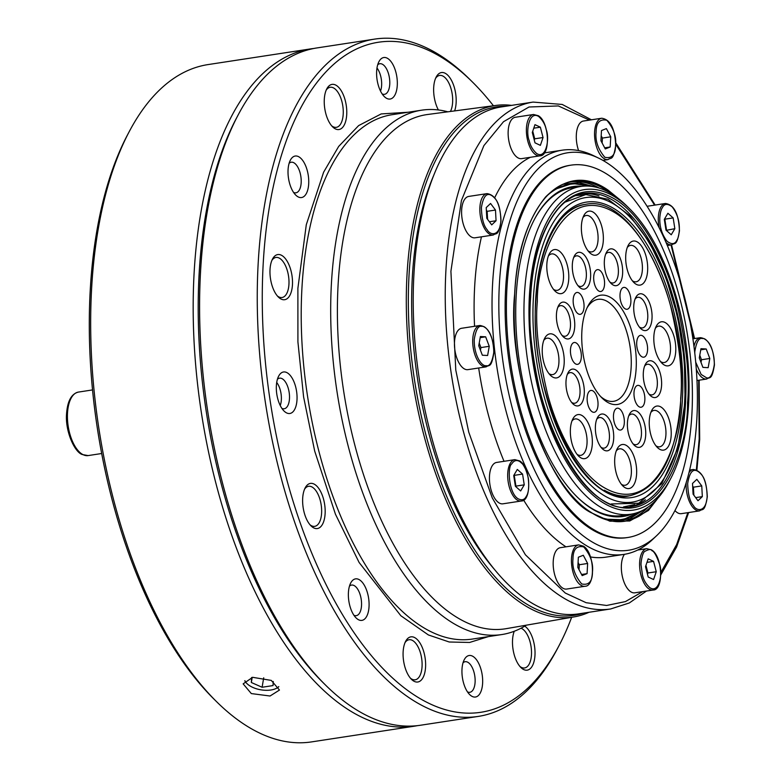 <?xml version="1.0" encoding="UTF-8"?>
<svg xmlns="http://www.w3.org/2000/svg" width="781" height="781" viewBox="0 0 781 781"><rect width="100%" height="100%" fill="white"/><g stroke="black" fill="none" stroke-linecap="round" stroke-linejoin="round"><path stroke-width="1.17" d="M629.73 495.75A147.355 70.085 -98.7 0 1 629.457 495.789C584.276 507.953 528.2 395.43 535.864 300.695C538.363 246.679 559.352 207.404 584.92 204.466A147.355 70.085 -98.7 0 1 585.194 204.427M636.164 368.163A55.256 26.281 81.3 0 0 619.528 305.722A55.256 26.281 81.3 0 0 587.937 306.045A55.256 26.281 81.3 0 0 581.865 331.534A55.256 26.281 81.3 0 0 601.995 397.949A55.256 26.281 81.3 0 0 636.164 368.163M600.609 396.494A51.575 24.533 81.3 0 0 613.602 401.317A51.575 24.533 81.3 0 0 631.146 367.431A51.575 24.533 81.3 0 0 598.012 299.357A51.575 24.533 81.3 0 0 587.058 307.841M630.872 301.993A11.051 5.252 81.3 0 0 623.775 287.408A11.051 5.252 81.3 0 0 620.016 294.662A11.051 5.252 81.3 0 0 627.114 309.256A11.051 5.252 81.3 0 0 630.872 301.993M647.566 349.927A11.051 5.252 81.3 0 0 640.469 335.342A11.051 5.252 81.3 0 0 636.71 342.605A11.051 5.252 81.3 0 0 643.808 357.19A11.051 5.252 81.3 0 0 647.566 349.927M644.852 399.97A11.051 5.252 81.3 0 0 637.755 385.384A11.051 5.252 81.3 0 0 633.996 392.638A11.051 5.252 81.3 0 0 641.094 407.233A11.051 5.252 81.3 0 0 644.852 399.97M624.331 422.794A11.051 5.252 81.3 0 0 617.234 408.199A11.051 5.252 81.3 0 0 613.475 415.463A11.051 5.252 81.3 0 0 620.573 430.048A11.051 5.252 81.3 0 0 624.331 422.794M598.012 405.036A11.051 5.252 81.3 0 0 590.914 390.441A11.051 5.252 81.3 0 0 587.156 397.705A11.051 5.252 81.3 0 0 594.253 412.29A11.051 5.252 81.3 0 0 598.012 405.036M581.318 357.093A11.051 5.252 81.3 0 0 574.22 342.508A11.051 5.252 81.3 0 0 570.462 349.771A11.051 5.252 81.3 0 0 577.559 364.356A11.051 5.252 81.3 0 0 581.318 357.093M584.032 307.06A11.051 5.252 81.3 0 0 576.934 292.475A11.051 5.252 81.3 0 0 573.176 299.728A11.051 5.252 81.3 0 0 580.273 314.323A11.051 5.252 81.3 0 0 584.032 307.06M604.553 284.235A11.051 5.252 81.3 0 0 597.455 269.65A11.051 5.252 81.3 0 0 593.697 276.904A11.051 5.252 81.3 0 0 600.794 291.498A11.051 5.252 81.3 0 0 604.553 284.235M622.623 273.438A18.607 8.845 81.3 0 0 617.029 252.419A18.607 8.845 81.3 0 0 606.388 252.527A18.607 8.845 81.3 0 0 604.348 261.098A18.607 8.845 81.3 0 0 611.123 283.464A18.607 8.845 81.3 0 0 622.623 273.438M609.932 282.097A15.474 7.361 81.3 0 0 613.105 282.976A15.474 7.361 81.3 0 0 618.367 272.813A15.474 7.361 81.3 0 0 608.428 252.39A15.474 7.361 81.3 0 0 605.656 254.176M652.028 318.345A18.607 8.845 81.3 0 0 646.424 297.327A18.607 8.845 81.3 0 0 635.793 297.434A18.607 8.845 81.3 0 0 633.752 306.015A18.607 8.845 81.3 0 0 640.527 328.371A18.607 8.845 81.3 0 0 652.028 318.345M639.327 327.014A15.474 7.361 81.3 0 0 642.499 327.893A15.474 7.361 81.3 0 0 647.761 317.73A15.474 7.361 81.3 0 0 637.823 297.307A15.474 7.361 81.3 0 0 635.06 299.094M661.585 385.326A18.607 8.845 81.3 0 0 655.981 364.307A18.607 8.845 81.3 0 0 645.35 364.415A18.607 8.845 81.3 0 0 643.31 372.996A18.607 8.845 81.3 0 0 650.085 395.352A18.607 8.845 81.3 0 0 661.585 385.326M648.884 393.995A15.474 7.361 81.3 0 0 652.057 394.874A15.474 7.361 81.3 0 0 657.329 384.701A15.474 7.361 81.3 0 0 647.381 364.278A15.474 7.361 81.3 0 0 644.618 366.064M645.702 435.134A18.607 8.845 81.3 0 0 640.098 414.115A18.607 8.845 81.3 0 0 629.466 414.223A18.607 8.845 81.3 0 0 627.426 422.804A18.607 8.845 81.3 0 0 634.201 445.16A18.607 8.845 81.3 0 0 645.702 435.134M633 443.803A15.474 7.361 81.3 0 0 636.173 444.672A15.474 7.361 81.3 0 0 641.445 434.509A15.474 7.361 81.3 0 0 631.497 414.086A15.474 7.361 81.3 0 0 628.734 415.873M613.681 438.6A18.607 8.845 81.3 0 0 608.077 417.571A18.607 8.845 81.3 0 0 597.445 417.679A18.607 8.845 81.3 0 0 595.405 426.26A18.607 8.845 81.3 0 0 602.18 448.626A18.607 8.845 81.3 0 0 613.681 438.6M600.98 447.259A15.474 7.361 81.3 0 0 604.152 448.138A15.474 7.361 81.3 0 0 609.414 437.975A15.474 7.361 81.3 0 0 599.476 417.552A15.474 7.361 81.3 0 0 596.713 419.338M584.276 393.683A18.607 8.845 81.3 0 0 578.682 372.664A18.607 8.845 81.3 0 0 568.041 372.771A18.607 8.845 81.3 0 0 566 381.353A18.607 8.845 81.3 0 0 572.776 403.709A18.607 8.845 81.3 0 0 584.276 393.683M571.585 402.352A15.474 7.361 81.3 0 0 574.757 403.23A15.474 7.361 81.3 0 0 580.019 393.068A15.474 7.361 81.3 0 0 570.081 372.635A15.474 7.361 81.3 0 0 567.309 374.431M574.718 326.712A18.607 8.845 81.3 0 0 569.124 305.683A18.607 8.845 81.3 0 0 558.483 305.791A18.607 8.845 81.3 0 0 556.443 314.372A18.607 8.845 81.3 0 0 563.218 336.728A18.607 8.845 81.3 0 0 574.718 326.712M562.027 335.371A15.474 7.361 81.3 0 0 565.2 336.25A15.474 7.361 81.3 0 0 570.462 326.087A15.474 7.361 81.3 0 0 560.524 305.664A15.474 7.361 81.3 0 0 557.751 307.45M590.602 276.904A18.607 8.845 81.3 0 0 585.008 255.875A18.607 8.845 81.3 0 0 574.367 255.983A18.607 8.845 81.3 0 0 572.327 264.564A18.607 8.845 81.3 0 0 579.102 286.92A18.607 8.845 81.3 0 0 590.602 276.904M577.911 285.563A15.474 7.361 81.3 0 0 581.084 286.442A15.474 7.361 81.3 0 0 586.346 276.279A15.474 7.361 81.3 0 0 576.407 255.856A15.474 7.361 81.3 0 0 573.635 257.642M647.634 270.47A22.288 10.602 81.3 0 0 640.928 245.283A22.288 10.602 81.3 0 0 628.188 245.41A22.288 10.602 81.3 0 0 625.737 255.69A22.288 10.602 81.3 0 0 633.85 282.478A22.288 10.602 81.3 0 0 647.634 270.47M632.376 280.789A18.422 8.757 81.3 0 0 636.105 281.804A18.422 8.757 81.3 0 0 642.372 269.699A18.422 8.757 81.3 0 0 630.54 245.39A18.422 8.757 81.3 0 0 627.28 247.47M675.75 351.206A22.288 10.602 81.3 0 0 669.034 326.019A22.288 10.602 81.3 0 0 656.294 326.155A22.288 10.602 81.3 0 0 653.853 336.426A22.288 10.602 81.3 0 0 661.966 363.214A22.288 10.602 81.3 0 0 675.75 351.206M660.492 361.525A18.422 8.757 81.3 0 0 664.221 362.54A18.422 8.757 81.3 0 0 670.479 350.435A18.422 8.757 81.3 0 0 658.647 326.126A18.422 8.757 81.3 0 0 655.396 328.205M671.182 435.476A22.288 10.602 81.3 0 0 664.475 410.289A22.288 10.602 81.3 0 0 651.735 410.425A22.288 10.602 81.3 0 0 649.284 420.705A22.288 10.602 81.3 0 0 657.397 447.484A22.288 10.602 81.3 0 0 671.182 435.476M655.923 445.795A18.422 8.757 81.3 0 0 659.652 446.81A18.422 8.757 81.3 0 0 665.92 434.705A18.422 8.757 81.3 0 0 654.087 410.396A18.422 8.757 81.3 0 0 650.827 412.475M636.613 473.921A22.288 10.602 81.3 0 0 629.906 448.733A22.288 10.602 81.3 0 0 617.166 448.86A22.288 10.602 81.3 0 0 614.715 459.14A22.288 10.602 81.3 0 0 622.838 485.928A22.288 10.602 81.3 0 0 636.613 473.921M621.354 484.24A18.422 8.757 81.3 0 0 625.083 485.255A18.422 8.757 81.3 0 0 631.351 473.149A18.422 8.757 81.3 0 0 619.518 448.831A18.422 8.757 81.3 0 0 616.258 450.92M592.291 444.008A22.288 10.602 81.3 0 0 585.584 418.821A22.288 10.602 81.3 0 0 572.844 418.948A22.288 10.602 81.3 0 0 570.394 429.228A22.288 10.602 81.3 0 0 578.506 456.016A22.288 10.602 81.3 0 0 592.291 444.008M577.032 454.327A18.422 8.757 81.3 0 0 580.761 455.343A18.422 8.757 81.3 0 0 587.029 443.237A18.422 8.757 81.3 0 0 575.197 418.928A18.422 8.757 81.3 0 0 571.936 421.008M564.175 363.272A22.288 10.602 81.3 0 0 557.468 338.085A22.288 10.602 81.3 0 0 544.728 338.212A22.288 10.602 81.3 0 0 542.278 348.492A22.288 10.602 81.3 0 0 550.4 375.28A22.288 10.602 81.3 0 0 564.175 363.272M548.916 373.591A18.422 8.757 81.3 0 0 552.645 374.607A18.422 8.757 81.3 0 0 558.913 362.501A18.422 8.757 81.3 0 0 547.081 338.193A18.422 8.757 81.3 0 0 543.83 340.272M568.744 279.002A22.288 10.602 81.3 0 0 562.037 253.815A22.288 10.602 81.3 0 0 549.297 253.942A22.288 10.602 81.3 0 0 546.846 264.222A22.288 10.602 81.3 0 0 554.959 291.01A22.288 10.602 81.3 0 0 568.744 279.002M553.485 289.321A18.422 8.757 81.3 0 0 557.214 290.327A18.422 8.757 81.3 0 0 563.482 278.231A18.422 8.757 81.3 0 0 551.65 253.913A18.422 8.757 81.3 0 0 548.389 255.992M603.313 240.558A22.288 10.602 81.3 0 0 596.606 215.371A22.288 10.602 81.3 0 0 583.866 215.507A22.288 10.602 81.3 0 0 581.415 225.777A22.288 10.602 81.3 0 0 589.528 252.566A22.288 10.602 81.3 0 0 603.313 240.558M588.054 250.877A18.422 8.757 81.3 0 0 591.783 251.892A18.422 8.757 81.3 0 0 598.051 239.787A18.422 8.757 81.3 0 0 586.219 215.478A18.422 8.757 81.3 0 0 582.958 217.557M688.637 403.582A162.087 77.094 -98.7 0 1 670.83 478.333A162.087 77.094 -98.7 0 1 578.165 479.28A162.087 77.094 -98.7 0 1 529.381 296.116A162.087 77.094 -98.7 0 1 629.613 208.761A162.087 77.094 -98.7 0 1 688.637 403.582M629.613 208.761L626.879 206.047A165.767 78.842 81.3 0 0 580.752 186.474A165.767 78.842 81.3 0 0 524.373 295.384A165.767 78.842 81.3 0 0 630.863 514.21A165.767 78.842 81.3 0 0 669.024 481.74L670.83 478.333M129.207 131.667L127.41 135.074A338.915 161.198 81.3 0 0 90.166 291.372A338.915 161.198 81.3 0 0 213.594 698.722L216.327 701.436A342.595 162.946 -98.7 0 1 91.553 289.663A342.595 162.946 -98.7 0 1 129.207 131.667A342.595 162.946 -98.7 0 1 208.078 64.579L310.584 48.9A342.595 162.946 -98.7 0 1 313.796 48.481M417.337 725.666A342.595 162.946 -98.7 0 1 414.145 726.223L311.639 741.891A342.595 162.946 -98.7 0 1 216.327 701.436M270.05 696.008L251.316 693.577L243.145 683.863L252.663 677.322L271.28 680.407L279.461 690.062L270.05 696.008M414.145 726.223A342.595 162.946 -98.7 0 1 194.059 273.985A342.595 162.946 -98.7 0 1 310.584 48.9M571.653 617.322A338.915 161.198 -98.7 0 1 558.874 645.926L557.078 649.333A342.595 162.946 -98.7 0 1 478.206 716.421L420.549 725.237A342.595 162.946 -98.7 0 1 325.238 684.781L322.504 682.067A338.915 161.198 -98.7 0 1 199.077 274.717A338.915 161.198 -98.7 0 1 236.321 118.419L238.117 115.012A342.595 162.946 -98.7 0 1 316.988 47.924L374.646 39.109A342.595 162.946 -98.7 0 1 469.967 79.564L472.7 82.278A338.915 161.198 -98.7 0 1 493.436 105.767M244.804 680.768A18.422 9.284 -170.3 0 0 246.737 683.375A18.422 9.284 -170.3 0 0 246.845 683.482M521.034 628.217A20.257 9.636 -98.7 0 1 531.47 654.654A20.257 9.636 -98.7 0 1 524.578 667.96A20.257 9.636 -98.7 0 1 519.882 666.408M435.593 78.325A20.257 9.636 -98.7 0 1 439.605 75.445A20.257 9.636 -98.7 0 1 452.629 102.184A20.257 9.636 -98.7 0 1 450.432 111.468M326.185 90.157A20.257 9.636 -98.7 0 1 330.197 87.277A20.257 9.636 -98.7 0 1 334.288 88.38A20.257 9.636 -98.7 0 1 343.22 114.016A20.257 9.636 -98.7 0 1 336.328 127.332A20.257 9.636 -98.7 0 1 332.237 126.229A20.257 9.636 -98.7 0 1 331.632 125.78M271.915 260.337A20.257 9.636 -98.7 0 1 275.927 257.457A20.257 9.636 -98.7 0 1 288.95 284.196A20.257 9.636 -98.7 0 1 282.058 297.512A20.257 9.636 -98.7 0 1 277.362 295.96M304.57 489.17A20.257 9.636 -98.7 0 1 308.593 486.29A20.257 9.636 -98.7 0 1 321.606 513.039A20.257 9.636 -98.7 0 1 314.714 526.345A20.257 9.636 -98.7 0 1 310.018 524.793M405.027 642.626A20.257 9.636 -98.7 0 1 409.049 639.737A20.257 9.636 -98.7 0 1 422.062 666.486A20.257 9.636 -98.7 0 1 415.17 679.792A20.257 9.636 -98.7 0 1 410.474 678.24M325.238 684.781A342.595 162.946 -98.7 0 1 200.473 273.008A342.595 162.946 -98.7 0 1 238.117 115.012M278.749 686.606A18.109 9.128 9.7 0 1 275.957 688.539A18.109 9.128 9.7 0 1 270.9 690.004A18.109 9.128 9.7 0 1 246.952 683.59A18.109 9.128 9.7 0 1 244.892 680.681M276.093 688.481A18.422 9.284 -170.3 0 0 276.23 688.412A18.422 9.284 -170.3 0 0 278.807 686.714M524.744 626.147A22.844 10.866 -98.7 0 1 534.975 655.161A22.844 10.866 -98.7 0 1 520.859 667.472A22.844 10.866 -98.7 0 1 512.541 640.02A22.844 10.866 -98.7 0 1 514.249 631.263M438.385 109.965A22.844 10.866 -98.7 0 1 433.689 87.56A22.844 10.866 -98.7 0 1 436.198 77.026A22.844 10.866 -98.7 0 1 449.26 76.889A22.844 10.866 -98.7 0 1 456.133 102.701A22.844 10.866 -98.7 0 1 454.63 110.912M336.66 85.627A22.844 10.866 -98.7 0 1 346.725 114.534A22.844 10.866 -98.7 0 1 334.346 128.289A22.844 10.866 -98.7 0 1 332.599 126.834A22.844 10.866 -98.7 0 1 326.8 88.858A22.844 10.866 -98.7 0 1 336.66 85.627M270.021 269.562A22.844 10.866 -98.7 0 1 272.53 259.028A22.844 10.866 -98.7 0 1 285.582 258.901A22.844 10.866 -98.7 0 1 292.455 284.714A22.844 10.866 -98.7 0 1 278.339 297.014A22.844 10.866 -98.7 0 1 270.021 269.562M302.677 498.405A22.844 10.866 -98.7 0 1 305.186 487.871A22.844 10.866 -98.7 0 1 318.238 487.735A22.844 10.866 -98.7 0 1 325.121 513.547A22.844 10.866 -98.7 0 1 310.994 525.857A22.844 10.866 -98.7 0 1 302.677 498.405M403.133 651.852A22.844 10.866 -98.7 0 1 405.642 641.318A22.844 10.866 -98.7 0 1 418.694 641.181A22.844 10.866 -98.7 0 1 425.577 666.994A22.844 10.866 -98.7 0 1 411.45 679.304A22.844 10.866 -98.7 0 1 403.133 651.852M478.206 716.421A342.595 162.946 -98.7 0 1 258.13 264.193A342.595 162.946 -98.7 0 1 374.646 39.109M558.874 645.926A338.915 161.198 -98.7 0 1 365.137 647.898A338.915 161.198 -98.7 0 1 263.138 264.925A338.915 161.198 -98.7 0 1 472.7 82.278M408.19 112.239L381.187 113.928L358.645 125.585L338.69 146.408L323.627 172.181L306.289 224.743L297.883 288.374L297.912 341.863L303.594 396.875L314.675 451.037L335.44 514.191L359.104 562.466L400.848 615.74L428.388 634.953L449.231 642.002L469.586 642.46L488.379 636.613M308.7 183.75A20.999 9.987 81.3 0 0 302.374 160.017A20.999 9.987 81.3 0 0 290.376 160.144A20.999 9.987 81.3 0 0 288.062 169.828A20.999 9.987 81.3 0 0 295.716 195.065A20.999 9.987 81.3 0 0 308.7 183.75M293.568 192.419A15.474 7.361 81.3 0 0 295.911 192.819A15.474 7.361 81.3 0 0 301.173 182.647A15.474 7.361 81.3 0 0 291.235 162.223A15.474 7.361 81.3 0 0 289.116 163.307M369.042 606.583A20.999 9.987 81.3 0 0 362.726 582.86A20.999 9.987 81.3 0 0 350.718 582.977A20.999 9.987 81.3 0 0 348.414 592.662A20.999 9.987 81.3 0 0 356.058 617.898A20.999 9.987 81.3 0 0 369.042 606.583M353.91 615.252A15.474 7.361 81.3 0 0 356.263 615.653A15.474 7.361 81.3 0 0 361.525 605.49A15.474 7.361 81.3 0 0 351.587 585.067A15.474 7.361 81.3 0 0 349.458 586.14M467.487 691.898A15.474 7.361 81.3 0 0 469.84 692.298A15.474 7.361 81.3 0 0 475.102 682.135A15.474 7.361 81.3 0 0 468.278 662.552A15.474 7.361 81.3 0 0 465.164 661.712A15.474 7.361 81.3 0 0 463.035 662.786M471.246 695.881A20.999 9.987 81.3 0 0 482.619 683.229A20.999 9.987 81.3 0 0 473.364 656.655A20.999 9.987 81.3 0 0 464.295 659.623A20.999 9.987 81.3 0 0 469.635 694.543A20.999 9.987 81.3 0 0 471.246 695.881M297.005 399.696A20.999 9.987 81.3 0 0 290.678 375.964A20.999 9.987 81.3 0 0 278.68 376.091A20.999 9.987 81.3 0 0 276.367 385.775A20.999 9.987 81.3 0 0 284.02 411.011A20.999 9.987 81.3 0 0 297.005 399.696M281.873 408.365A15.474 7.361 81.3 0 0 284.216 408.766A15.474 7.361 81.3 0 0 289.478 398.593A15.474 7.361 81.3 0 0 279.539 378.17A15.474 7.361 81.3 0 0 277.421 379.254M397.275 85.246A20.999 9.987 81.3 0 0 390.959 61.514A20.999 9.987 81.3 0 0 378.951 61.64A20.999 9.987 81.3 0 0 376.647 71.325A20.999 9.987 81.3 0 0 384.291 96.561A20.999 9.987 81.3 0 0 397.275 85.246M382.153 93.915A15.474 7.361 81.3 0 0 384.496 94.316A15.474 7.361 81.3 0 0 389.758 84.153A15.474 7.361 81.3 0 0 379.82 63.73A15.474 7.361 81.3 0 0 377.701 64.803M526.335 625.171A265.237 126.151 -98.7 0 1 501.753 634.562A265.237 126.151 -98.7 0 1 331.369 284.45A265.237 126.151 -98.7 0 1 421.574 110.189A265.237 126.151 -98.7 0 1 447.845 111.81M589.04 612.275A258.706 123.047 -98.7 0 1 574.308 616.853L506.293 628.646A260.073 123.701 -98.7 0 1 452.677 614.667A260.073 123.701 -98.7 0 1 338.066 285.524A260.073 123.701 -98.7 0 1 427.676 114.485L496.111 105.406A258.706 123.047 -98.7 0 1 511.535 105.376M376.989 68.015A15.229 7.244 -98.7 0 1 381.626 85.295A15.229 7.244 -98.7 0 1 380.513 91.065M574.308 616.853A258.706 123.047 -98.7 0 1 520.966 602.952A258.706 123.047 -98.7 0 1 406.969 275.547A258.706 123.047 -98.7 0 1 496.111 105.406M583.553 613.114A257.183 122.324 -98.7 0 1 409 275.859A257.183 122.324 -98.7 0 1 506.049 106.216M433.836 175.09A250.496 119.142 81.3 0 0 412.28 278.075A250.496 119.142 81.3 0 0 494.061 568.968M610.605 608.975L578.575 613.876A256.393 121.943 -98.7 0 1 413.871 275.429A256.393 121.943 -98.7 0 1 501.07 106.977L533.101 102.086A256.393 121.943 -98.7 0 0 445.902 270.538A256.393 121.943 -98.7 0 0 610.605 608.975L629.32 602.961L646.492 591.032M698.683 380.259L699.2 438.815L696.349 469.85M687.856 512.668L676.629 544.601L660.785 572.551M642.743 591.607L625.425 601.595L606.603 605.47L586.16 602.717L565.288 593.043L525.418 554.803L492.245 497.858L468.746 432.118L455.782 370.106L450.91 271.271L461.434 200.502L483.888 145.627L503.511 121.709L529.01 107.007L558.337 105.933L589.45 120.108M502.925 503.813A20.921 9.948 -98.7 0 1 489.482 476.185A20.921 9.948 -98.7 0 1 496.599 462.44L514.855 459.648A20.921 9.948 -98.7 0 0 507.738 473.393A20.921 9.948 -98.7 0 0 516.963 499.879A20.921 9.948 -98.7 0 0 521.181 501.021L502.925 503.813M566.664 589.059A20.921 9.948 -98.7 0 1 553.221 561.432A20.921 9.948 -98.7 0 1 560.338 547.686L578.604 544.894A20.921 9.948 -98.7 0 0 571.487 558.64A20.921 9.948 -98.7 0 0 580.703 585.125A20.921 9.948 -98.7 0 0 584.93 586.267L566.664 589.059M653.082 590.026C663.879 590.338 662.757 556.218 651.539 549.912L646.756 548.662A20.921 9.948 -98.7 0 0 639.639 562.408A20.921 9.948 -98.7 0 0 648.865 588.884A20.921 9.948 -98.7 0 0 653.082 590.026L634.826 592.818A20.921 9.948 -98.7 0 1 621.383 565.2A20.921 9.948 -98.7 0 1 624.429 554.315M686.216 482.57A20.921 9.948 -98.7 0 0 686.177 483.244A20.921 9.948 -98.7 0 0 699.62 510.862L681.364 513.654A20.921 9.948 -98.7 0 1 674.96 510.569M578.584 150.577A20.921 9.948 -98.7 0 1 576.329 134.771A20.921 9.948 -98.7 0 1 583.446 121.026L601.712 118.234A20.921 9.948 -98.7 0 0 594.595 131.979A20.921 9.948 -98.7 0 0 608.038 159.597L602.912 160.388M521.62 158.631A20.921 9.948 -98.7 0 1 508.177 131.013A20.921 9.948 -98.7 0 1 515.294 117.267L533.55 114.475A20.921 9.948 -98.7 0 0 526.433 128.221A20.921 9.948 -98.7 0 0 535.659 154.697A20.921 9.948 -98.7 0 0 539.876 155.839L521.62 158.631M475.082 237.795A20.921 9.948 -98.7 0 1 461.639 210.177A20.921 9.948 -98.7 0 1 468.756 196.421L487.012 193.629A20.921 9.948 -98.7 0 0 479.895 207.385A20.921 9.948 -98.7 0 0 493.338 235.003L475.082 237.795M467.946 369.638A20.921 9.948 -98.7 0 1 454.503 342.019A20.921 9.948 -98.7 0 1 461.62 328.274L479.876 325.482A20.921 9.948 -98.7 0 0 472.759 339.227A20.921 9.948 -98.7 0 0 486.202 366.845L467.946 369.638M656.499 535.805A201.049 95.624 -98.7 0 1 548.574 495.828A201.049 95.624 -98.7 0 1 499.352 284.87A201.049 95.624 -98.7 0 1 598.763 158.192A201.049 95.624 -98.7 0 1 696.886 418.167A201.049 95.624 -98.7 0 1 656.499 535.805L652.36 539.71A204.456 97.244 -98.7 0 1 623.902 554.403L605.958 557.146A204.456 97.244 -98.7 0 1 590.456 556.941M565.961 546.827A204.456 97.244 -98.7 0 1 523.592 500.055M504.028 461.307A204.456 97.244 -98.7 0 1 478.675 367.997M474.555 326.292A204.456 97.244 -98.7 0 1 474.623 287.262A204.456 97.244 -98.7 0 1 481.457 236.819M623.902 554.403A204.456 97.244 -98.7 0 1 492.557 284.518A204.456 97.244 -98.7 0 1 562.095 150.196A204.456 97.244 -98.7 0 1 593.648 155.712L598.763 158.192M517.979 498.708C508.187 492.42 507.572 466.072 511.692 463.992C513.947 460.399 516.71 459.628 519.98 461.669C522.723 464.314 522.343 462.918 525.564 469.186C527.585 474.633 528.591 478.558 528.581 480.95C529.049 488.369 528.278 493.514 526.267 496.384C524.549 499.869 521.786 500.65 517.979 498.708M581.718 583.944C574.923 575.812 572.014 567.445 572.99 558.864C573.039 549.375 576.612 545.392 583.729 546.925C590.524 555.057 593.443 563.413 592.457 572.004C592.418 581.494 588.835 585.467 581.718 583.944M649.88 587.712C645.936 584.11 643.446 579.795 642.412 574.757L641.103 565.288C640.586 563.804 642.275 552.577 644.725 551.435C649.001 549.15 651.383 548.906 651.881 550.683C653.941 551.103 656.421 555.418 659.349 563.628C663.04 571.946 659.603 593.99 649.88 587.712M707.156 496.609C706.151 512.883 696.31 511.252 693.46 505.61C689.906 501.675 687.983 494.295 687.68 483.468C689.945 469.82 694.514 466.813 701.377 474.457C704.931 478.402 706.854 485.782 707.156 496.609M694.778 353.002L694.826 351.616C696.398 341.853 698.966 337.499 702.5 338.554C706.317 337.412 714.732 348.101 714.293 364.756C712.711 374.538 710.154 378.892 706.61 377.828L701.143 374.45L695.725 362.199M679.314 230.59C678.874 235.403 678.054 238.605 676.863 240.216C674.901 244.375 671.621 244.717 667.033 241.241C661.819 234.427 659.428 226.5 659.838 217.45C660.277 212.637 661.097 209.425 662.288 207.824C664.25 203.665 667.53 203.324 672.119 206.799C677.332 213.613 679.724 221.54 679.314 230.59M615.565 145.344C615.526 154.823 611.943 158.807 604.826 157.284C598.031 149.151 595.122 140.785 596.098 132.204C596.137 122.715 599.72 118.732 606.837 120.264C613.632 128.396 616.541 136.753 615.565 145.344M536.674 153.525C532.73 149.923 530.24 145.608 529.206 140.58C525.535 132.262 528.922 110.219 538.675 116.496C542.629 120.098 545.118 124.413 546.144 129.441C549.834 137.768 546.397 159.802 536.674 153.525M500.875 220.74C499.869 237.024 490.029 235.384 487.178 229.741C483.634 225.816 481.701 218.426 481.399 207.6C483.673 193.952 488.232 190.954 495.105 198.599C498.649 202.533 500.572 209.923 500.875 220.74M493.738 352.582C492.157 362.364 489.589 366.719 486.055 365.654C482.248 366.787 473.823 356.116 474.262 339.442C475.844 329.68 478.402 325.326 481.945 326.38C485.753 325.238 494.168 335.928 493.738 352.582M627.865 537.484L626.587 537.679A188.328 89.571 -98.7 0 1 505.61 289.087A188.328 89.571 -98.7 0 1 569.661 165.357L570.94 165.162A188.328 89.571 -98.7 0 1 691.917 413.754A188.328 89.571 -98.7 0 1 627.865 537.484A188.328 89.571 -98.7 0 1 506.889 288.892A188.328 89.571 -98.7 0 1 570.94 165.162M664.309 489.765L648.484 510.432L629.74 520.986L609.902 521.2L590.68 512.482C548.184 491.005 506.654 371.736 514.64 294.115C516.612 252.644 526.95 220.242 545.636 196.91C565.6 177.248 586.433 174.993 608.135 190.154L619.977 199.809M614.95 521.493L629.925 518.643L644.013 509.651M640.781 511.272L623.082 519.736L604.592 519.189M632.18 513.976A166.851 79.359 -98.7 0 1 576.925 496.745A166.851 79.359 -98.7 0 1 516.153 296.204A166.851 79.359 -98.7 0 1 534.497 219.256A166.851 79.359 -98.7 0 1 582.079 186.298M576.476 187.381A165.767 78.842 81.3 0 0 534.233 219.754M273.252 681.471L273.038 685.581L262.094 687.26L251.336 682.496L251.589 677.508M262.094 687.26L263.714 677.81M251.336 682.496L252.204 677.391M276.708 382.465A15.229 7.244 -98.7 0 1 280.233 405.515M615.76 144.26L654.576 205.139M671.035 244.961L694.133 338.612M647.098 206.291A20.921 9.948 -98.7 0 1 647.195 206.272L665.451 203.48A20.921 9.948 -98.7 0 0 658.334 217.225A20.921 9.948 -98.7 0 0 659.135 227.671M494.724 197.691A204.456 97.244 -98.7 0 1 530.358 157.293M517.305 469.43L522.567 474.077L524.246 484.835L520.654 490.946L515.392 486.29L513.722 475.531L517.305 469.43M578.37 557.224L583.28 555.262L587.634 563.472L587.078 573.644L582.177 575.607L577.813 567.397L578.37 557.224M645.506 566.664L648.181 558.845L653.56 561.373L656.255 571.721L653.58 579.541L648.201 577.022L645.506 566.664M693.079 494.158L692.503 483.459L696.847 479.339L701.758 485.909L702.334 496.609L697.989 500.738L693.079 494.158M702.91 367.382L699.298 357.903L700.947 348.697L706.209 348.99L709.812 358.479L708.162 367.675L702.91 367.382M671.25 234.778L665.988 230.122L664.309 219.363L667.901 213.262L673.163 217.909L674.843 228.667L671.25 234.778M610.186 146.984L605.285 148.946L600.921 140.726L601.477 130.564L606.378 128.601L610.742 136.812L610.186 146.984L604.689 147.824M543.049 137.534L540.374 145.364L534.995 142.835L532.3 132.487L534.975 124.657L540.354 127.186L543.049 137.534L534.721 138.813L532.74 131.198M495.486 210.05L496.052 220.75L491.708 224.869L486.797 218.289L486.221 207.59L490.566 203.47L495.486 210.05L487.159 211.319L486.368 210.265M485.645 336.816L489.257 346.305L487.608 355.501L482.346 355.218L478.743 345.729L480.393 336.523L485.645 336.816L480.188 337.656M524.246 484.835L515.919 486.114L514.24 475.356L522.567 474.077M587.634 563.472L579.307 564.751L578.086 562.447M581.581 574.484L587.078 573.644M579.033 569.691L579.307 564.751M653.56 561.373L646.971 562.379M647.488 574.279L647.927 572.99L656.255 571.721M647.927 572.99L645.946 565.376M695.666 497.634L702.334 496.609M693.86 495.213L693.43 487.188L701.758 485.909M693.43 487.188L692.64 486.124M701.016 362.404L701.484 359.748L709.812 358.479M701.484 359.748L699.776 355.248M700.752 349.829L706.209 348.99M666.261 230.366L674.843 228.667M666.505 229.946L664.836 219.188L673.163 217.909M602.141 143.03L602.415 138.081L610.742 136.812M602.415 138.081L601.194 135.787M534.282 140.102L534.721 138.813M533.765 128.191L540.354 127.186M489.394 221.765L496.052 220.75M487.588 219.354L487.159 211.319M480.452 350.23L480.93 347.584L489.257 346.305M480.93 347.584L479.212 343.074M594.663 186.893L579.102 182.569L563.404 184.267M554.198 189.568L572.512 183.447L591.09 186.308M576.515 496.345A165.767 78.842 81.3 0 0 626.508 514.611M584.92 204.466L585.457 204.388A147.355 70.085 81.3 0 0 562.554 217.382M537.348 301.486C536.625 259.692 563.247 179.659 616.394 213.594C640.752 229.468 661.361 270.099 670.772 306.787C679.616 344.694 682.916 375.173 680.681 398.212C681.403 440.006 654.781 520.039 601.634 486.104C577.276 470.23 556.668 429.599 547.256 392.911C538.412 355.004 535.112 324.525 537.348 301.486M645.438 499.781A158.406 75.337 -98.7 0 1 629.916 506.849M634.758 504.594L623.521 506.918M687.553 402.85C690.004 377.604 686.392 344.206 676.697 302.647C666.378 262.445 643.798 217.919 617.097 200.522C558.854 163.327 529.684 251.043 530.475 296.848C528.015 322.094 531.636 355.501 541.331 397.051C551.64 437.253 574.23 481.779 600.921 499.176C659.174 536.371 688.344 448.665 687.553 402.85M583.788 193.463A158.406 75.337 -98.7 0 1 685.552 402.557A158.406 75.337 -98.7 0 1 631.673 506.625C582.216 519.472 522.577 398.661 530.66 297.122C533.364 239.23 555.74 196.822 583.788 193.463M535.59 300.304A149.454 71.081 81.3 0 0 601.458 489.443A149.454 71.081 81.3 0 0 682.428 399.394A149.454 71.081 81.3 0 0 616.57 210.255A149.454 71.081 81.3 0 0 535.59 300.304M533.345 298.781A154.033 73.268 81.3 0 0 601.224 493.729A154.033 73.268 81.3 0 0 684.683 400.917A154.033 73.268 81.3 0 0 616.805 205.969A154.033 73.268 81.3 0 0 533.345 298.781M604.26 490.146A147.355 70.085 81.3 0 0 630.003 495.701C659.603 488.184 676.561 455.772 680.866 398.486C687.944 304.766 634.24 193.044 585.457 204.388M582.05 193.776A158.406 75.337 -98.7 0 1 598.968 195.885M575.919 195.621L587.341 194.479M67.498 413.188A32.119 15.278 81.3 0 0 88.136 455.587L82.181 454.513C74.459 452.033 65.077 431.014 66.561 413.696C67.508 400.985 71.462 393.78 78.422 392.082A32.119 15.278 81.3 0 0 67.498 413.188M421.574 110.189L392.111 114.7A265.237 126.151 81.3 0 0 301.896 288.96A265.237 126.151 81.3 0 0 472.28 639.073L501.753 634.562M696.984 380.513L706.756 379.019A20.921 9.948 -98.7 0 1 696.301 369.14M667.345 245.527L671.777 244.853A20.921 9.948 -98.7 0 1 666.037 242.452M657.573 498.561A171.81 81.712 -98.7 0 1 624.732 521.249C613.612 522.919 602.19 519.824 590.446 511.965C546.544 484.513 510.471 384.418 514.464 300.304C516.212 234.69 540.823 185.439 572.795 181.582A171.81 81.712 -98.7 0 1 607.452 190.945A171.81 81.712 -98.7 0 1 610.918 193.415M599.32 188.114A171.81 81.712 81.3 0 0 571.399 181.827M623.326 521.435A171.81 81.712 81.3 0 0 648.093 507.094M597.221 516.007A169.575 80.658 81.3 0 0 639.258 511.906M688.949 472.769A20.921 9.948 -98.7 0 1 693.294 469.498L689.623 470.055M693.977 346.442A20.921 9.948 -98.7 0 1 700.44 337.656L692.913 338.798M589.45 186.151A169.575 80.658 81.3 0 0 548.116 194.811M565.102 202.123L585.838 194.547L608.077 199.301L629.72 215.644L649.372 242.1L665.754 276.699L677.693 316.861L684.312 359.543L685.093 401.502L677.723 448.392L661.79 483.683L638.712 503.237L611.25 503.95M629.457 495.789L630.003 495.701M622.242 515.528L630.863 514.21M572.131 187.791L580.752 186.474M88.136 455.587L101.676 453.517M660.804 574.875L676.59 547.042L688.637 512.541M696.896 470.084L699.678 439.508L699.132 380.181M521.181 501.021C531.978 501.334 530.855 467.204 519.638 460.907L514.855 459.648M584.93 586.267C595.727 586.58 594.595 552.45 583.387 546.153L578.604 544.894M699.62 510.862C702.636 508.324 704.638 512.834 707.293 496.814C706.571 479.837 701.904 470.728 693.294 469.498M706.756 379.019C709.783 376.471 711.784 380.991 714.439 364.961C713.717 347.984 709.041 338.886 700.44 337.656M671.777 244.853C674.794 242.295 676.785 246.845 679.45 230.795C678.728 213.818 674.062 204.71 665.451 203.48M608.038 159.597C611.054 157.059 613.056 161.579 615.711 145.549C614.989 128.572 610.322 119.464 601.712 118.234M539.876 155.839C550.673 156.161 549.551 122.031 538.334 115.725L533.55 114.475M493.338 235.003C496.365 232.455 498.356 236.975 501.021 220.945C500.289 203.968 495.623 194.869 487.012 193.629M486.202 366.845C489.218 364.307 491.22 368.817 493.875 352.797C493.153 335.82 488.486 326.712 479.876 325.482M78.422 392.082L92.529 389.924M694.573 338.544L671.543 244.883M655.171 205.052L615.76 142.816M591.432 119.805L562.222 104.449L533.101 102.086M646.756 548.662L637.696 550.039M544.289 152.92L562.095 150.196"/></g></svg>
